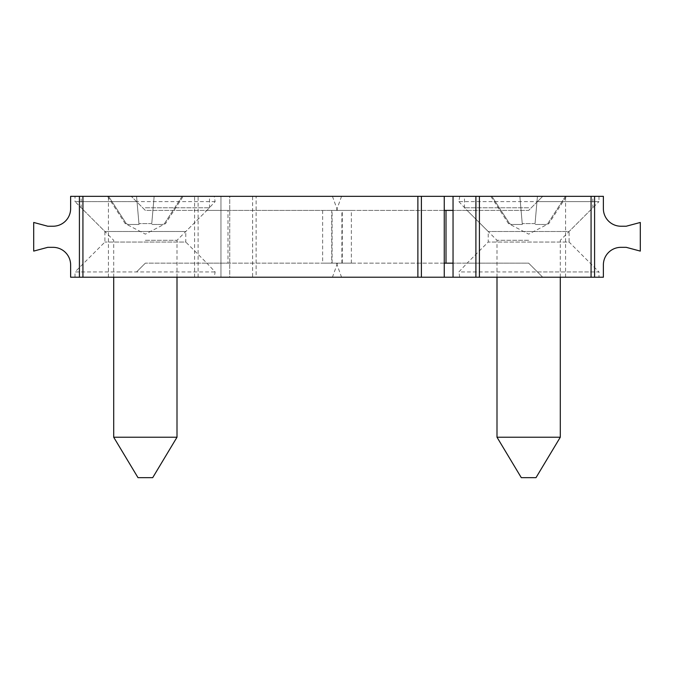 <?xml version="1.0" encoding="UTF-8"?>
<svg xmlns="http://www.w3.org/2000/svg" width="674" height="674" viewBox="0 0 674 674"><rect width="100%" height="100%" fill="white"/><g stroke="black" fill="none" stroke-linecap="round" stroke-linejoin="round"><path stroke-width="0.51" stroke-dasharray="3.37 2.53" d="M308.852 196.336L300.343 196.336L308.852 196.513M303.073 196.336L306.56 196.513L303.073 196.336M341.903 263.155L227.989 263.155L227.989 210.406L341.903 210.406L341.903 263.155L351.365 263.155L331.726 263.155L331.726 210.406L336.486 210.406L206.893 210.406L215.132 201.61L214.256 196.336L75.016 196.336L220.954 196.336L220.954 277.216L75.016 277.216L214.256 277.216L215.132 271.942L206.893 263.155L331.726 263.155M227.989 210.406L145.348 210.406L131.287 196.336L145.348 210.406L206.893 210.406L185.788 231.502L104.908 231.502L185.788 231.502L185.788 242.05L104.908 242.05L185.788 242.05L206.893 263.155L145.348 263.155L227.989 263.155M136.561 271.942L145.348 263.155L136.561 271.942L75.016 271.942L104.908 242.05L104.908 231.502L75.016 201.61L215.132 201.61M79.414 277.216L70.627 277.216L70.627 264.907A17.583 17.583 135.2 0 0 53.044 247.333L47.77 247.333L33.7 251.099L33.7 222.462L47.77 226.228L53.044 226.228A17.583 17.583 44.8 0 0 70.627 208.645L70.627 196.336L79.414 196.336L79.414 277.216L220.954 277.216L220.954 196.336L82.927 196.336L82.927 277.216M214.256 277.216L444.25 277.216L444.25 196.336L214.256 196.336M75.016 277.216L75.016 271.942L215.132 271.942M198.097 277.216L198.097 196.336M194.584 277.216L194.584 196.336M82.927 196.336L79.414 196.336M265.413 196.336L261.495 196.336M308.776 196.336L305.297 196.336L308.776 196.336C295.22 196.336 295.22 196.336 308.776 196.336C295.22 196.336 295.22 196.336 308.776 196.336L301.421 196.513L308.776 196.513C295.22 196.513 295.22 196.513 308.776 196.513C295.22 196.513 295.22 196.513 308.776 196.513L308.776 196.336M289.668 196.336L296.248 196.336L289.668 196.513M282.549 196.336L279.07 196.513L282.549 196.336M277.216 196.336L268.244 196.513L277.216 196.336M309.164 196.336L231.805 196.513L309.164 196.336M235.673 196.336L239.54 196.513L235.673 196.336M243.019 196.336L239.54 196.513L243.019 196.336M309.627 196.336L299.576 196.336L309.627 196.513M244.258 196.336L256.634 196.336L244.258 196.513M136.561 201.61L75.016 201.61L75.016 196.336M341.558 196.336L336.486 210.406M351.365 263.155L351.365 210.406L341.903 210.406M351.365 210.406L331.726 210.406M336.486 263.155L341.558 277.216M303.848 196.336L305.785 196.336L303.848 196.336M305.373 196.336L306.56 196.513L305.373 196.513M249.161 196.336L251.739 196.336L249.161 196.513M262.169 196.336L263.517 196.336L262.169 196.336M268.084 196.336L265.413 196.513M263.829 196.336L268.084 196.513M261.495 196.513L263.829 196.513M136.561 196.336L139.021 224.467L136.561 196.336L154.144 196.336L108.581 196.336L126.223 223.591L125.179 223.591L126.223 223.591L108.581 196.336L107.545 196.336L136.561 196.336L139.021 224.467L127.976 224.467L139.021 224.467L136.561 196.336M151.76 223.591L138.945 223.591L151.76 223.591L154.144 196.336L151.684 224.467L154.144 196.336L182.115 196.336L154.144 196.336L151.76 223.591M162.72 224.467L151.684 224.467L162.72 224.467L151.684 224.467L162.72 224.467L164.473 223.591L162.72 224.467M182.115 196.336L164.473 223.591L165.518 223.591L164.473 223.591L182.115 196.336L183.151 196.336L182.115 196.336M126.223 223.591L127.976 224.467L126.223 223.591M139.021 224.467L127.976 224.467L139.021 224.467M145.348 240.298L177.001 240.298L145.348 240.298M145.348 207.769L209.53 207.769L145.348 207.769M145.348 196.336L209.53 196.336L145.348 196.336M177.001 437.224L113.704 437.224M138.002 477.664L152.703 477.664M444.25 263.155L322.635 263.155L342.274 263.155L342.274 210.406L322.635 210.406L444.25 210.406M537.439 201.61L528.652 210.406L467.107 210.406L488.212 231.502L488.212 242.05L467.107 263.155L528.652 263.155L542.713 277.216L598.984 277.216L453.046 277.216L453.046 196.336L598.984 196.336L542.713 196.336L537.439 201.61L598.984 201.61L569.092 231.502L488.212 231.502L569.092 231.502L569.092 242.05L488.212 242.05L569.092 242.05L598.984 271.942L458.868 271.942L467.107 263.155L342.274 263.155M453.046 277.216L565.57 277.216L542.713 277.216L528.652 263.155L453.046 263.155M620.956 247.333A17.583 17.583 0 0 0 603.373 264.907L603.373 277.216L594.586 277.216L594.586 196.336L603.373 196.336L603.373 208.645A17.583 17.583 0 0 0 620.956 226.228L626.23 226.228L640.3 222.462L640.3 251.099L626.23 247.333L620.956 247.333M444.25 277.216L229.75 277.216L229.75 196.336L252.607 196.336L252.607 277.216L229.75 277.216L229.75 196.336L444.25 196.336M252.607 277.216L256.12 277.216L256.12 196.336L252.607 196.336M256.12 277.216L591.073 277.216L591.073 196.336L256.12 196.336M591.073 277.216L594.586 277.216M594.586 196.336L591.073 196.336M537.439 271.942L598.984 271.942L598.984 277.216M459.744 277.216L458.868 271.942M453.046 196.336L565.57 196.336L542.713 196.336L528.652 210.406L453.046 210.406M598.984 196.336L598.984 201.61L458.868 201.61L459.744 196.336M332.442 196.336L337.514 210.406L467.107 210.406L458.868 201.61M332.097 263.155L332.097 210.406M322.635 210.406L322.635 263.155M337.514 210.406L342.274 210.406M337.514 263.155L332.442 277.216M519.856 196.336L522.316 224.467L519.856 196.336L537.439 196.336L491.885 196.336L509.527 223.591L508.482 223.591L509.527 223.591L491.885 196.336L490.849 196.336L519.856 196.336L522.316 224.467L511.28 224.467L522.316 224.467L519.856 196.336M535.055 223.591L522.24 223.591L535.055 223.591L537.439 196.336L534.979 224.467L537.439 196.336L565.419 196.336L537.439 196.336L535.055 223.591M546.024 224.467L534.979 224.467L546.024 224.467L534.979 224.467L546.024 224.467L547.777 223.591L546.024 224.467M565.419 196.336L547.777 223.591L548.821 223.591L547.777 223.591L565.419 196.336L566.455 196.336L565.419 196.336M509.527 223.591L511.28 224.467L509.527 223.591M522.316 224.467L511.28 224.467L522.316 224.467M528.652 240.298L496.999 240.298L528.652 240.298M528.652 207.769L464.47 207.769L528.652 207.769M528.652 196.336L464.47 196.336L528.652 196.336M560.296 437.224L496.999 437.224M521.297 477.664L535.999 477.664M108.43 277.216L108.43 196.336M107.545 196.336L125.179 223.591L145.348 234.139L165.518 223.591L183.151 196.336M177.001 277.216L177.001 240.298L209.53 207.769L209.53 196.336M113.704 277.216L113.704 240.298L81.175 207.769L81.175 196.336M565.57 277.216L565.57 196.336M490.849 196.336L508.482 223.591L528.652 234.139L548.821 223.591L566.455 196.336M560.296 277.216L560.296 240.298L592.825 207.769L592.825 196.336M496.999 277.216L496.999 240.298L464.47 207.769L464.47 196.336"/><path stroke-width="1.01" d="M53.044 247.333A17.583 17.583 0 0 1 70.627 264.907L70.627 277.216L79.414 277.216L79.414 196.336L70.627 196.336L70.627 208.645A17.583 17.583 0 0 1 53.044 226.228L47.77 226.228L33.7 222.462L33.7 251.099L47.77 247.333L53.044 247.333M444.25 277.216L444.25 196.336L421.393 196.336L421.393 277.216L453.046 277.216L453.046 196.336L591.073 196.336L591.073 277.216L453.046 277.216M421.393 277.216L417.88 277.216L417.88 196.336L421.393 196.336M417.88 277.216L82.927 277.216L82.927 196.336L417.88 196.336M82.927 277.216L79.414 277.216M79.414 196.336L82.927 196.336M177.001 437.224L152.703 477.664L138.002 477.664L113.704 437.224L177.001 437.224L177.001 277.216M453.046 263.155L444.25 263.155M594.586 277.216L603.373 277.216L603.373 264.907A17.583 17.583 -135.2 0 1 620.956 247.333L626.23 247.333L640.3 251.099L640.3 222.462L626.23 226.228L620.956 226.228A17.583 17.583 -44.8 0 1 603.373 208.645L603.373 196.336L594.586 196.336L594.586 277.216L591.073 277.216M475.903 277.216L475.903 196.336M479.416 277.216L479.416 196.336M591.073 196.336L594.586 196.336M444.25 196.336L453.046 196.336M444.25 210.406L453.046 210.406M560.296 437.224L535.999 477.664L521.297 477.664L496.999 437.224L560.296 437.224L560.296 277.216M446.011 263.155L446.011 210.406M113.704 437.224L113.704 277.216M496.999 437.224L496.999 277.216"/></g></svg>
